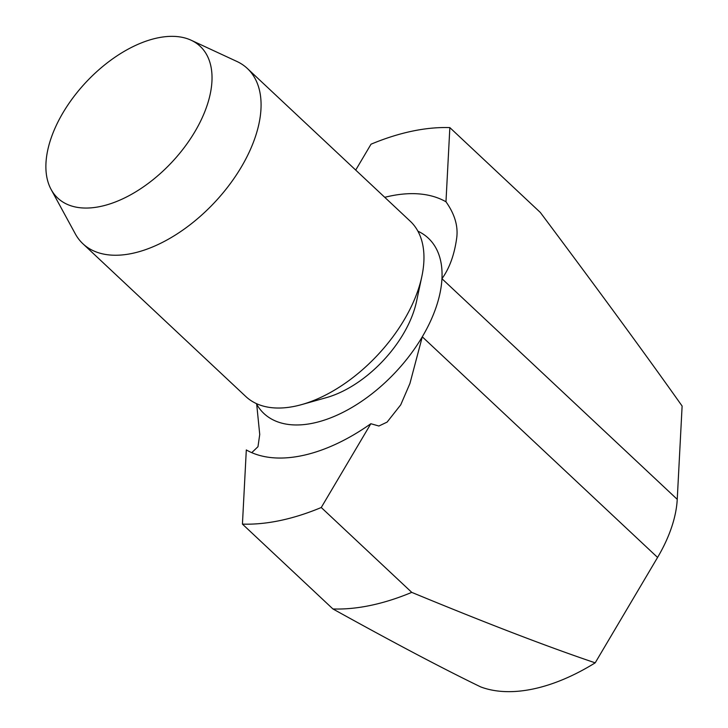 <?xml version="1.0" encoding="UTF-8"?>
<svg xmlns="http://www.w3.org/2000/svg" width="728" height="728" viewBox="0 0 728 728"><rect width="100%" height="100%" fill="white"/><g stroke="black" fill="none" stroke-linecap="round" stroke-linejoin="round"><path stroke-width="1.09" d="M191.109 40.213L236.928 61.471A120.175 67.768 133.2 0 1 247.356 68.478L410.246 221.221A120.175 67.768 133.2 0 1 421.849 276.485A120.175 67.768 133.2 0 1 418.127 289.926A120.175 67.768 133.2 0 1 404.186 319.838A120.175 67.768 133.2 0 1 301.738 404.577A120.175 67.768 133.2 0 1 245.837 396.542L82.947 243.798A120.175 67.768 133.2 0 1 75.293 233.843L51.133 189.489A104.077 58.686 133.2 0 1 50.942 138.611A104.077 58.686 133.2 0 1 191.109 40.213A104.077 58.686 133.2 0 1 206.97 105.769A104.077 58.686 133.2 0 1 129.238 195.568A104.077 58.686 133.2 0 1 51.133 189.489M421.849 276.485L416.498 301.556A90.126 50.824 133.2 0 1 413.704 311.639A90.126 50.824 133.2 0 1 326.408 397.625L301.738 404.577M247.356 68.478A120.175 67.768 133.2 0 1 255.237 137.173A120.175 67.768 133.2 0 1 241.296 167.085A120.175 67.768 133.2 0 1 82.947 243.798M417.908 231.186A120.175 67.768 133.2 0 1 428.346 238.192A120.175 67.768 133.2 0 1 441.951 278.706C449.558 268.177 454.49 254.472 456.756 237.601C458.194 225.862 454.6 213.914 445.973 201.774L449.849 127.609L540.34 212.467C598.98 290.827 646.236 355.355 682.118 406.051L677.24 499.344A120.175 67.768 133.2 0 1 671.516 527.527A120.175 67.768 133.2 0 1 657.575 557.439L595.195 662.835C547.602 646.764 486.459 623.277 411.757 592.374L321.257 507.507L370.843 423.723L378.897 426.017L387.105 422.104L400.728 404.841L409.919 383.529L422.286 336.809A120.175 67.768 133.2 0 1 263.936 413.522A120.175 67.768 133.2 0 1 256.283 403.549M677.24 499.344L441.951 278.706A120.175 67.768 133.2 0 1 436.227 306.898A120.175 67.768 133.2 0 1 422.286 336.809L657.575 557.439M449.849 127.609A240.349 135.526 133.2 0 0 371.025 144.199L355.71 170.079M370.843 423.723A160.233 90.354 133.2 0 1 246.31 449.94L242.433 524.105L332.933 608.963C393.894 642.76 443.17 668.75 480.744 686.932A175.948 99.217 133.2 0 0 595.195 662.835M256.702 404.313L259.732 434.489L257.976 446.71L251.742 452.652M411.757 592.374A240.349 135.526 133.2 0 1 332.933 608.963M321.257 507.507A240.349 135.526 133.2 0 1 242.433 524.105M384.748 197.315A160.233 90.354 133.2 0 1 445.973 201.774"/></g></svg>
